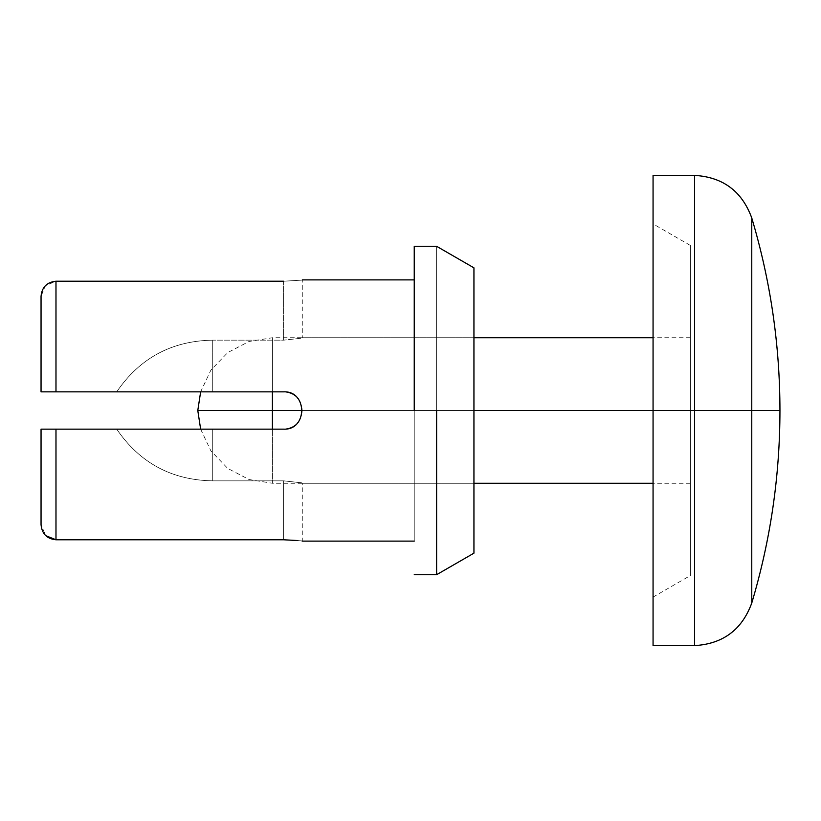 <?xml version="1.0" encoding="UTF-8"?>
<svg xmlns="http://www.w3.org/2000/svg" width="821" height="821" viewBox="0 0 821 821"><rect width="100%" height="100%" fill="white"/><g stroke="black" fill="none" stroke-linecap="round" stroke-linejoin="round"><path stroke-width="0.62" stroke-dasharray="4.11 3.08" d="M283.614 429.157C294.955 428.049 301.174 421.83 302.282 410.5C301.163 421.84 294.944 428.059 283.614 429.157L212.711 429.157L212.711 480.839L283.614 480.839C307.68 483.487 307.68 483.487 283.614 480.839C307.68 483.487 307.68 483.487 283.614 480.839L212.711 480.839L212.711 429.157L283.614 429.157C307.67 430.307 307.69 390.693 283.614 391.843L212.711 391.843L212.711 340.161L283.614 340.161C307.68 337.513 307.68 337.513 283.614 340.161C307.68 337.513 307.68 337.513 283.614 340.161L212.711 340.161L212.711 391.843L283.614 391.843C294.944 392.941 301.163 399.16 302.282 410.5C301.174 421.83 294.955 428.049 283.614 429.157C294.944 428.059 301.163 421.84 302.282 410.5L473.943 410.5L473.943 337.729L473.943 483.271L473.943 410.5L473.943 483.271L473.943 410.5L302.282 410.5C301.174 399.17 294.955 392.951 283.614 391.843L55.982 391.843L55.982 281.223L283.614 281.223C307.68 279.776 307.68 279.776 283.614 281.223C307.68 279.776 307.68 279.776 283.614 281.223L55.982 281.223L55.982 391.843L41.05 391.843L41.05 296.33C41.892 287.217 46.869 282.178 55.982 281.223L45.381 285.687L41.05 296.33L41.05 391.843L41.05 296.33L41.05 391.843L283.614 391.843L212.711 391.843L212.711 340.161C171.722 340.869 139.724 358.089 116.726 391.843L212.711 391.843L116.726 391.843C139.806 358.038 171.805 340.818 212.711 340.161L212.711 391.843L116.726 391.843C139.724 358.089 171.722 340.869 212.711 340.161L283.614 340.161L283.614 281.223L283.614 340.161L212.711 340.161C171.805 340.818 139.806 358.038 116.726 391.843L41.05 391.843L41.05 296.33L41.05 391.843L283.614 391.843C294.955 392.951 301.174 399.17 302.282 410.5L414.236 410.5L414.236 541.111L414.236 279.889L414.236 410.5L414.236 279.889L414.236 410.5L302.282 410.5C301.163 399.16 294.944 392.941 283.614 391.843C307.69 390.693 307.67 430.307 283.614 429.157L116.726 429.157C139.806 462.962 171.805 480.182 212.711 480.839L212.711 429.157L212.711 480.839C171.722 480.131 139.724 462.911 116.726 429.157L283.614 429.157M200.642 429.157L210.905 450.914L227.725 468.411L249.122 479.546L272.418 483.271L272.418 429.157L272.418 483.271L473.943 483.271L302.282 483.271L302.282 541.111L297.818 540.546M55.982 539.777L283.614 539.777L55.982 539.777L55.982 429.157L55.982 539.777C46.869 538.822 41.892 533.794 41.05 524.67L41.05 429.157L55.982 429.157L41.05 429.157L41.05 524.67L41.05 429.157L41.05 524.67L41.05 429.157L116.726 429.157C139.724 462.911 171.722 480.131 212.711 480.839L283.614 480.839L283.614 539.777L283.614 480.839L212.711 480.839C171.805 480.182 139.806 462.962 116.726 429.157L41.05 429.157L41.05 524.67L45.75 535.672M473.943 410.5L302.282 410.5L473.943 410.5L414.236 410.5L436.618 410.5L436.618 246.3L436.618 574.7L436.618 410.5L473.943 410.5L473.943 267.841L473.943 553.159L473.943 337.729L473.943 553.159L473.943 337.729L302.282 337.729L302.282 279.889M414.236 410.5L414.236 541.111M41.05 429.157L212.711 429.157L41.05 429.157M436.618 410.5L436.618 246.3L436.618 410.5M283.614 281.223C307.68 279.776 307.68 279.776 283.614 281.223L283.614 340.161C307.68 337.513 307.68 337.513 283.614 340.161C307.68 337.513 307.68 337.513 283.614 340.161L283.614 281.223M283.614 539.777C307.68 541.224 307.68 541.224 283.614 539.777L283.614 480.839C307.68 483.487 307.68 483.487 283.614 480.839C307.68 483.487 307.68 483.487 283.614 480.839L283.614 539.777M653.064 410.5L653.064 597.093L653.064 223.907L653.064 597.093L653.064 410.5L690.389 410.5L690.389 245.458L690.389 575.542L690.389 337.729L690.389 483.271L690.389 410.5L690.389 483.271L690.389 410.5L653.064 410.5L690.389 410.5L690.389 575.542L690.389 245.458L690.389 410.5L690.389 245.458L690.389 410.5L653.064 410.5L653.064 645.604L653.064 175.396L653.064 597.093L690.389 575.542M272.418 410.5L272.418 483.271L272.418 410.5M473.943 337.729L272.418 337.729L272.418 391.843L272.418 337.729L249.122 341.454L227.725 352.589L210.905 370.086L200.642 391.843M751.769 410.5L751.769 603.004L751.769 410.5M694.566 410.5L694.566 645.604L694.566 410.5M690.389 337.729L653.064 337.729M690.389 483.271L653.064 483.271M690.389 245.458L653.064 223.907"/><path stroke-width="1.23" d="M283.614 281.223L55.982 281.223L55.982 391.843L283.614 391.843C307.67 390.693 307.69 430.296 283.614 429.157L55.982 429.157L55.982 539.777L283.614 539.777C307.68 541.224 307.68 541.224 283.614 539.777L55.982 539.777L55.982 429.157L41.05 429.157L41.05 524.67C41.912 533.804 46.889 538.843 55.982 539.777C46.889 538.843 41.912 533.804 41.05 524.67L41.05 429.157L283.614 429.157C307.69 430.296 307.67 390.693 283.614 391.843L55.982 391.843L55.982 281.223C46.869 282.167 41.892 287.196 41.05 296.33L41.05 391.843L55.982 391.843L41.05 391.843L41.05 296.33C41.892 287.196 46.869 282.167 55.982 281.223L283.614 281.223C307.68 279.776 307.68 279.776 283.614 281.223M297.818 540.546L283.614 539.777C307.68 541.224 307.68 541.224 283.614 539.777M473.943 410.5L473.943 267.841L473.943 553.159L473.943 267.841L473.943 410.5L653.064 410.5L473.943 410.5M436.618 410.5L436.618 574.7L436.618 410.5M414.236 410.5L414.236 246.3L414.236 410.5M45.75 535.672L55.982 539.777M302.282 410.5L272.418 410.5L272.418 429.157L272.418 410.5L302.282 410.5M272.418 391.843L272.418 410.5L272.418 391.843M272.418 410.5L197.789 410.5L272.418 410.5M751.769 410.5L751.769 603.004L751.769 217.996L751.769 410.5L779.95 410.5L751.769 410.5L751.769 217.996L751.769 603.004L751.769 410.5L694.566 410.5L694.566 645.604L694.566 175.396L694.566 410.5L751.769 410.5M694.566 410.5L694.566 645.604L694.566 410.5L653.064 410.5L653.064 645.604L653.064 175.396L653.064 410.5L694.566 410.5M653.064 410.5L653.064 645.604L653.064 410.5M414.236 541.111L302.282 541.111M414.236 279.889L302.282 279.889M473.943 553.159L436.618 574.7L414.236 574.7M473.943 267.841L436.618 246.3L414.236 246.3M653.064 337.729L473.943 337.729M653.064 483.271L473.943 483.271M200.642 391.843L197.789 410.5L200.642 429.157M653.064 645.604L694.566 645.604C722.962 643.931 742.03 629.728 751.769 603.004C770.509 540.208 779.899 476.036 779.95 410.5C779.899 344.964 770.509 280.792 751.769 217.996C742.03 191.272 722.962 177.069 694.566 175.396L653.064 175.396"/></g></svg>

